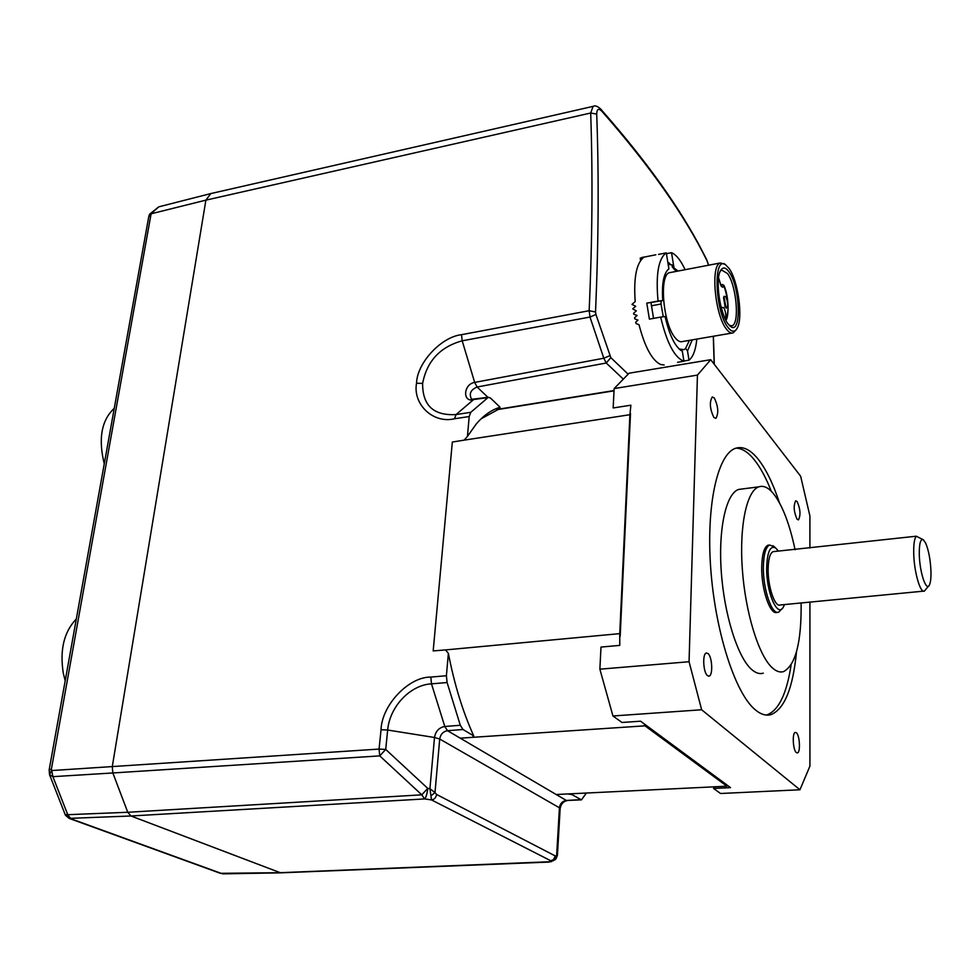 <?xml version="1.0" encoding="UTF-8"?>
<svg xmlns="http://www.w3.org/2000/svg" width="980" height="980" viewBox="0 0 980 980"><rect width="100%" height="100%" fill="white"/><g stroke="black" fill="none" stroke-linecap="round" stroke-linejoin="round"><path stroke-width="1.47" d="M104.26 463.797C98.123 438.771 101.454 420.273 114.256 408.305M65.207 680.72L63.357 673.579C59.584 650.12 63.908 631.916 76.33 618.956M69.813 818.631L219.753 873.082L223.954 873.829L280.084 872.861M280.66 872.849L130.953 815.985L127.755 812.273L421.792 794.829L379.75 755.886L112.847 772.963L127.755 812.273L67.767 814.686L70.83 818.741L69.139 818.386L65.489 815.299M209.941 193.783L158.772 206.841L150.822 213.885L148.703 216.972L49.172 769.79L51.413 769.043L52.908 776.662L112.847 772.963L112.271 766.691L205.886 200.141L210.847 193.562M551.471 861.677L279.508 872.715L220.39 873.315M148.703 216.972L149.536 214.216L151.104 213.799L149.609 214.118M448.362 653.354L446.402 675.735L447.101 682.533L431.482 683.844C410.326 684.885 389.66 706.605 387.676 730.039L385.716 749.431L379.064 749.075L51.487 770.562L49.564 774.727L52.908 776.662L67.767 814.686L65.17 814.613L70.156 818.349L130.953 815.985L424.597 798.933L421.792 794.829L427.758 788.386C427.17 793.763 426.116 797.291 424.597 798.933L431.519 799.925L429.926 788.692L434.507 737.487C435.635 731.178 439.065 727.515 444.798 726.486L460.306 725.274L463.001 729.5L473.732 735.907C462.854 711.933 454.402 684.408 448.362 653.354L445.557 649.912L619.752 633.631L619.764 645.391L600.997 647.07L599.87 669.181L612.953 715.976L621.969 722.468L640.577 721.207L730.529 787.638L713.562 788.459L720.545 793.494L799.95 789.77L809.933 766.091L809.921 602.112M49.588 774.812L65.17 814.613M158.772 206.841L149.511 214.277M463.001 729.5L447.505 730.7C443.156 731.472 440.559 734.253 439.714 739.03L434.998 792.587L436.59 794.462C436.027 797.634 434.348 799.447 431.519 799.925L550.785 860.759L553.467 859.644L555.268 855.944L556.628 855.724L555.06 859.803L548.616 861.886L553.431 860.697M431.09 795.76L434.998 792.587L429.926 788.692L427.758 788.386L385.716 749.431L379.75 755.886L379.064 749.075L381.049 729.696C381.759 705.196 408.672 676.715 430.82 677.082L446.402 675.735M601.169 109.49L601.818 110.348C646.8 161.529 680.316 208.495 702.366 251.248L706.58 259.443M469.187 416.537L467.448 436.406L476.292 423.924C483.728 415.287 491.642 409.738 500.07 407.251L490.466 398.027L488.334 397.292L470.78 412.31L469.187 416.537L454.5 418.766C433.099 423.973 412.617 404.177 416.537 383.217C417.015 362.98 441.159 336.912 461.519 334.682L589.152 310.721C592.312 240.394 592.827 174.489 590.683 113.019L593.084 106.367C595.105 105.179 597.837 106.257 601.267 109.601L601.843 111.206C598.572 108.057 596.869 109.013 596.71 114.084C598.964 175.616 598.572 241.582 595.534 311.971L595.926 314.494L589.985 317.042L589.152 310.721L595.534 311.971M702.366 251.248L707.009 260.778C684.934 215.735 649.875 165.877 601.843 111.206M708.564 265.213L707.009 260.778M714.175 364.18L713.293 336.263M595.926 314.494L610.822 357.627L606.24 363.004L603.803 358.215L589.985 317.042L462.193 340.807C440.106 346.932 426.913 361.142 422.625 383.413C422.478 405.5 433.638 415.888 456.08 414.552L470.78 412.31M610.822 357.627L627.923 373.993M51.413 769.043L151.104 213.799L205.886 200.141L590.683 113.019L596.71 114.084M593.084 106.367L210.051 193.746M609.744 355.728L603.803 358.215L474.663 382.408L477.125 387.002C470.78 389.709 468.869 393.654 471.392 398.86L471.858 399.276M381.049 729.696L387.676 730.039L434.507 737.487L439.714 739.03L559.433 807.802L560.144 808.672L557.424 855.295L556.628 855.724L559.433 807.802C560.082 803.514 562.373 801.077 566.33 800.464L447.505 730.7L444.798 726.486L431.482 683.844L430.82 677.082M454.5 418.766L456.08 414.552L473.291 399.877C462.168 402.106 463.65 384.038 474.663 382.408L462.193 340.807L461.519 334.682M572.908 793.69L571.904 794.572L581.483 799.852L586.346 793.041M500.07 407.251L498.82 409.138L481.094 418.815M809.909 548.004L809.909 515.97L800.648 476.243L710.721 359.697L697.442 375.095L614.142 388.57L613.162 407.962L630.887 405.193L629.907 414.712L464.165 440.143L467.448 436.406M498.82 409.138L614.043 390.555M710.721 359.697L629.111 373.196L614.142 388.57M697.442 375.095L689.062 661.733L701.655 709.765L799.95 789.77M701.655 709.765L612.953 715.976M630.508 413.401L620.193 636.167M689.062 661.733L599.87 669.181M708.013 653.525L706.311 653.011C702.28 653.672 703.223 672.525 707.462 675.624L709.116 676.102C713.146 675.392 712.227 656.747 708.013 653.525M714.322 397.99L712.252 396.974C709.312 402.131 709.839 408.942 713.844 417.407L715.878 418.374C718.806 413.266 718.291 406.467 714.322 397.99M797.12 501.515L795.711 500.805C793.31 505.558 793.763 511.683 797.058 519.204L798.443 519.878C800.844 515.174 800.403 509.049 797.12 501.515M796.397 732.758L795.27 732.403C792.048 732.795 792.955 750.178 796.336 752.591L797.426 752.922C800.648 752.481 799.766 735.27 796.397 732.758M796.483 651.896C792.992 687.899 784.588 708.773 771.26 714.53C766.091 716.111 760.603 714.408 754.821 709.41C734.878 692.554 715.057 630.789 710.672 567.69C706.164 504.529 717.715 454.181 735.417 448.35C742.791 445.925 750.349 449.514 758.104 459.106C766.017 469.138 773.134 483.679 779.443 502.74M766.274 715.045L767.193 714.8C778.782 710.218 786.756 693.595 791.105 664.918M771.297 491.262C766.029 477.836 760.321 467.301 754.183 459.645C748.12 452.16 742.105 448.326 736.139 448.117M713.562 788.459L714.922 786.781M763.322 673.162C759.512 674.338 755.47 672.99 751.231 669.107C737.389 656.563 724.085 613.97 721.231 571.071C718.291 528.134 726.192 493.504 738.589 489.449L742.423 488.959M794.988 549.339C789.537 523.7 782.383 505.153 773.49 493.687C768.418 487.55 763.53 485.272 758.802 486.84C746.772 490.858 739.251 525.635 742.301 568.817C745.266 611.949 758.398 654.812 771.909 667.454C776.05 671.374 779.97 672.733 783.682 671.557C795.711 664.93 801.53 642.059 801.126 602.957M769.374 545.064L768.002 545.211C764.155 547.061 762.073 554.227 761.73 566.71C761.166 589.041 770.231 615.648 777.042 612.316L777.263 612.292M774.102 546.632L769.631 545.027C765.797 546.877 763.714 554.043 763.383 566.526C762.832 588.882 771.885 615.489 778.671 612.157L782.126 608.58M784.478 604.562L783.522 606.718C777.74 619.005 766.042 592.091 766.691 567.175C767.316 551.716 770.292 545.297 775.596 547.918L778.377 551.066M923.564 591.136L780.252 604.979C774.886 607.612 767.732 586.493 768.136 568.768C768.394 558.845 770.035 553.137 773.073 551.654L774.163 551.532M928.55 586.077L924.422 591.05C920.33 593.647 914.009 571.585 913.715 553.247C913.556 544.231 914.401 538.559 916.263 536.207L773.073 551.654M795.613 549.596L793.567 549.388M930.963 571.168C930.424 559.666 928.66 550.319 925.696 543.141L923.258 539.698C920.514 538.694 919.191 543.582 919.289 554.374C919.571 572.087 926.247 592.141 929.371 585.06C930.596 582.512 931.135 577.882 930.963 571.168M916.263 536.207L923.454 539.833M629.907 414.712L619.752 633.631M644.227 723.902L644.999 725.837L726.927 786.205L727.613 785.482M460.22 738.161L644.999 725.837M571.904 794.572L567.641 793.947L726.927 786.205M472.421 737.266L473.732 735.907M447.101 682.533L460.306 725.274M664.122 364.977L660.618 364.511C652.08 360.383 644.865 347.104 639.009 324.686L636.069 323.572L635.689 322.2L637.968 320.105L634.832 318.892L634.562 317.777L637.073 315.511L633.754 314.188L633.57 313.331L636.314 310.881L632.7 308.872L635.689 306.25L631.977 304.388L635.199 301.595C633.582 278.565 636.228 264 643.137 257.887L640.21 258.144L644.595 257.066L641.704 257.507L646.114 256.711M658.523 254.408L666.29 252.877L668.887 268.802L667.613 270.051C663.35 274.988 661.733 285.168 662.737 300.566L658.045 301.068C655.657 274.523 658.401 258.463 666.29 252.877M666.425 253.698L671.52 252.693C676.2 254.616 680.733 260.276 685.118 269.696M696.829 339.092C695.69 350.019 693.093 357.038 689.014 360.162L683.905 361.007M683.942 361.228C674.632 357.798 666.878 343.098 660.667 317.104L665.065 316.516C669.536 335.711 675.281 347.275 682.313 351.232L683.942 361.228L677.572 362.282M640.602 260.533L640.21 258.144M660.667 317.104L649.397 319.125L646.776 303.151L658.045 301.068M678.111 271.031L674.032 268.067L671.52 252.693M689.014 360.162L687.507 350.938L692.223 339.889M662.737 300.566L646.776 303.151M680.72 350.313L679.704 349.505M651.014 302.685L653.525 318.377M670.161 264.269L668.997 262.763L668.446 264.355M689.405 340.366L685.596 348.439L687.507 350.938M668.176 264.429L671.986 264.821L672.366 267.136L676.911 271.264M685.596 348.439L683.942 349.664L679.152 349.002M676.543 271.338L673.505 268.606M661.157 300.811L661.035 304.021L651.308 305.797M670.798 272.428L669.487 272.685C658.854 274.817 663.092 324.074 675.171 337.794C677.805 341.065 680.255 342.326 682.521 341.542L731.95 333.065M661.035 304.021L663.264 316.748M736.164 329.746L733.212 332.845C731.105 333.604 728.802 332.306 726.303 328.949C714.873 314.899 710.39 264.968 720.288 262.971L725.016 264.343M729.12 268.496L725.641 264.821C713.011 254.727 714.861 311.101 727.858 327.271C731.705 332.257 734.841 332.502 737.291 327.994C743.183 317.716 738.099 280.672 729.12 268.496M729.047 271.913C740.268 286.834 741.811 335.123 730.639 326.548L727.932 323.768C719.969 313.759 715.143 280.133 720.361 270.958C722.652 266.744 725.543 267.062 729.047 271.913M729.377 325.483L731.986 325.789C739.827 323.976 736.495 285.462 727.515 273.555L721.684 270.051L720.3 271.08M725.69 320.019C728.569 319.86 729.671 297.479 723.84 285.204L722.799 287.275L721.243 286.307L718.83 278.553M718.511 278.259L721.207 285.976M722.395 284.47L723.865 285.56C728.887 300.958 729.389 312.24 725.384 319.394M721.55 308.872L721.929 307.451L723.767 307.598C725.788 311.726 726.266 315.536 725.2 319.015M725.751 296.56C728.263 302.906 728.373 306.764 726.107 308.149L723.938 296.401L725.751 296.56M718.267 288.586L718.548 292.395M723.767 315.634L721.574 308.688M725.127 306.911L723.583 297.638M70.83 818.741L221.358 873.425M622.557 378.427L606.24 363.004L477.125 387.002L487.942 397.353M416.537 383.217L422.625 383.413M487.685 397.66L474.406 399.436M581.042 799.876L566.33 800.464L580.405 799.656M436.59 794.462L555.268 855.944M464.165 440.143L452.331 442.041L433.185 650.928L445.557 649.912M556.211 794.523L567.641 793.947M500.045 408.93L499.371 408.293M721.231 285.878L721.868 284.617L720.582 284.849M222.252 873.756L223.232 873.842M49.172 769.79L49.527 774.653M549.143 862.057L280.709 872.837M706.727 259.725L708.638 265.2M713.403 336.25L714.298 364.34M488.334 397.292L471.833 399.264M556.015 858.897L557.412 855.356M566.955 800.685C563.231 801.407 560.964 804.066 560.144 808.672M496.872 409.701L614.031 390.824M767.193 714.8L771.26 714.53M708.503 676.151L709.116 676.102M738.589 489.449L758.802 486.84M769.631 545.027L768.002 545.211M775.596 547.918L773.073 545.75M643.591 257.201L655.816 254.8M669.487 272.685L720.288 262.971M725.641 264.821L724 263.571M729.757 325.85L730.639 326.548M730.982 325.96L731.986 325.789M723.84 285.204L720.447 284.58M680.659 350.228L682.264 349.946"/></g></svg>
